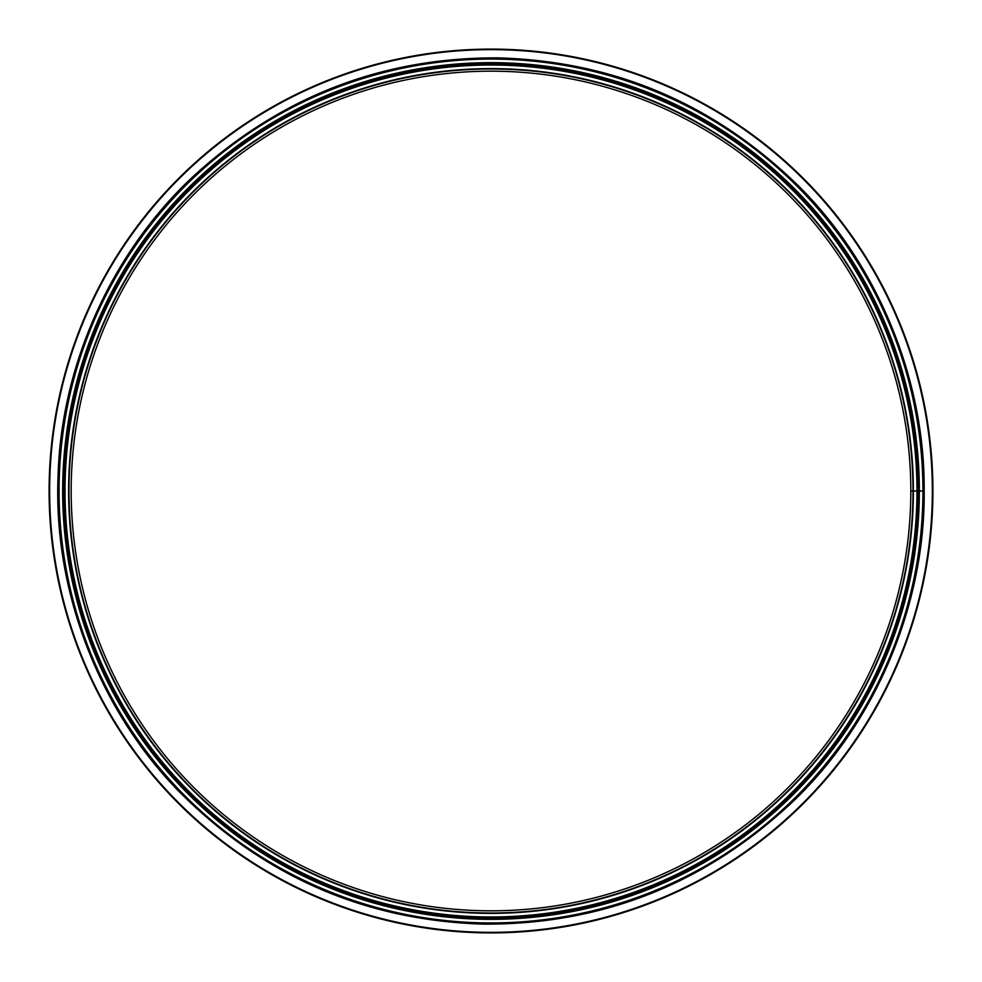 <?xml version="1.0" encoding="UTF-8"?>
<svg xmlns="http://www.w3.org/2000/svg" width="982" height="982" viewBox="0 0 982 982"><rect width="100%" height="100%" fill="white"/><g stroke="black" fill="none" stroke-linecap="round" stroke-linejoin="round"><path stroke-width="1.47" d="M919.348 491L922.933 490.988L919.348 491A428.348 428.348 0 0 1 276.826 861.963A428.348 428.348 0 0 1 276.826 120.037A428.348 428.348 0 0 1 919.348 490.988M924.172 491L922.933 491L924.172 490.988C925.118 381.262 879.05 266.048 799.053 186.445C714.724 103.92 614.302 61.068 497.8 57.877C381.249 57.41 279.539 97.095 192.656 176.932C110.205 253.982 60.54 367.685 58.036 477.399C53.494 589.151 97.856 708.304 178.258 790.743C263.213 876.325 365.194 920.785 484.2 924.123C603.243 924.528 706.574 883.297 794.168 800.416C877.122 720.543 925.204 602.85 924.172 491M917.36 491L918.722 490.988A427.722 427.722 0 0 1 277.145 861.423A427.722 427.722 0 0 1 277.133 120.577A427.722 427.722 0 0 1 918.722 490.988L917.36 491A426.36 426.36 0 0 1 277.82 860.244A426.36 426.36 0 0 1 277.808 121.756A426.36 426.36 0 0 1 917.36 490.988M916.967 491L913.383 491L916.967 490.988A425.967 425.967 0 0 1 278.016 859.901A425.967 425.967 0 0 1 278.004 122.099A425.967 425.967 0 0 1 916.967 490.988M913.383 491L913.383 490.988A422.383 422.383 0 0 1 279.809 856.795A422.383 422.383 0 0 1 279.796 125.205A422.383 422.383 0 0 1 913.383 490.988M913.002 491L910.83 491L913.002 490.988A422.002 422.002 0 0 1 280.005 856.464A422.002 422.002 0 0 1 279.993 125.536A422.002 422.002 0 0 1 913.002 490.988M910.83 491L910.83 490.988A419.817 419.817 0 0 1 281.085 854.573A419.817 419.817 0 0 1 281.085 127.427A419.817 419.817 0 0 1 910.817 490.988A419.817 419.817 0 0 1 281.085 854.573A419.817 419.817 0 0 1 281.085 127.427A419.817 419.817 0 0 1 910.817 490.988A419.83 419.83 0 0 1 281.085 854.586A419.83 419.83 0 0 1 281.085 127.427A419.83 419.83 0 0 1 910.83 490.988M491 49.1A441.9 441.9 0 0 1 873.698 711.95A441.9 441.9 0 0 1 108.302 711.95A441.9 441.9 0 0 1 491 49.1M922.933 491A431.933 431.933 0 0 1 275.034 865.068A431.933 431.933 0 0 1 275.034 116.944A431.933 431.933 0 0 1 922.933 490.988M491 49.64A441.36 441.36 0 0 1 873.219 711.68A441.36 441.36 0 0 1 108.781 711.68A441.36 441.36 0 0 1 491 49.64"/></g></svg>
